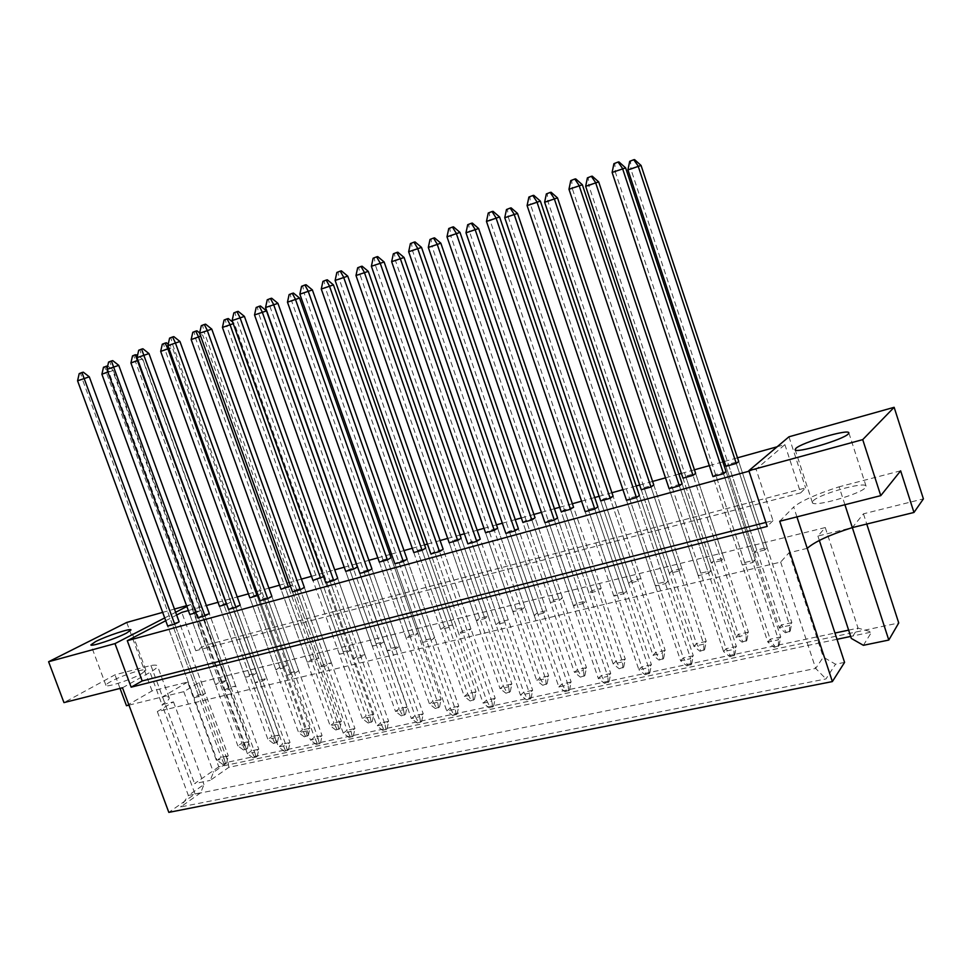 <?xml version="1.0" encoding="UTF-8"?>
<svg xmlns="http://www.w3.org/2000/svg" width="972" height="972" viewBox="0 0 972 972"><rect width="100%" height="100%" fill="white"/><g stroke="black" fill="none" stroke-linecap="round" stroke-linejoin="round"><path stroke-width="0.73" stroke-dasharray="4.86 3.65" d="M141.62 673.705L145.873 670.206C145.8 667.679 121.05 675.734 110.492 681.712C107.309 683.462 105.802 684.689 105.96 685.369C105.863 687.957 131.329 679.635 141.62 673.705M813.017 501.005C818.363 494.286 865.59 481.006 866.064 486.17L865.578 487.482C860.985 494.141 812.252 507.809 812.361 502.5L813.017 501.005M205.371 693.364L179.14 621.825L172.129 623.745L167.706 626.077L216.999 760.213L224.119 758.682L174.729 624.146L201.095 695.988L205.371 693.364L198.312 695.077L194.023 697.689L201.095 695.988M195.894 612.773L200.961 610.319L194.023 612.239L189.783 614.462L237.885 745.901L244.908 744.358L108.682 371.62L107.868 371.936M235.71 686.013L209.284 613.551L202.091 615.519L197.741 617.84L247.398 753.689L254.688 752.134L204.958 615.859L231.518 688.626L235.71 686.013L228.481 687.763L224.265 690.375L231.518 688.626M226.67 604.244L230.729 602.081L223.621 604.049L219.465 606.261L267.895 739.34L275.088 737.772L226.573 604.305L252.477 675.564L256.499 673.061L249.354 674.811L245.321 677.314L252.477 675.564M266.802 678.468L240.181 605.07L232.818 607.087L228.542 609.395L278.563 747.006L286.035 745.403L235.929 607.379L262.683 681.08L266.802 678.468L259.39 680.266L255.247 682.879L262.683 681.08M258.163 595.301L261.225 593.637L253.947 595.654L249.865 597.865L298.635 732.633L306.01 731.017L257.155 595.848L283.241 668.019L287.177 665.516L279.863 667.314L275.902 669.817L283.241 668.019M298.683 670.729L271.868 596.371L264.311 598.436L260.119 600.745L310.505 740.166L318.172 738.513L267.701 598.667L294.65 673.353L298.683 670.729L291.078 672.575L287.032 675.2L294.65 673.353M290.446 586.104L292.475 584.986L285.027 587.052L281.017 589.251L330.14 725.756L337.697 724.104L288.49 587.185L314.77 660.292L318.622 657.789L311.125 659.636L307.249 662.139L314.77 660.292M331.379 662.807L304.37 587.44L296.618 589.567L292.511 591.863L343.262 733.143L351.123 731.454L300.287 589.737L327.442 665.419L331.379 662.807L323.579 664.69L319.618 667.314L327.442 665.419M323.579 576.651L316.872 578.231L312.96 580.43L362.422 718.697L370.174 717.008L320.626 578.304L347.077 652.37L350.843 649.879L343.165 651.762L339.374 654.265L347.077 652.37M364.913 654.666L337.709 578.291L329.751 580.466L325.754 582.75L376.869 725.938L384.936 724.201L333.736 580.563L361.086 657.279L364.913 654.666L356.918 656.61L353.055 659.223L361.086 657.279M383.891 641.751L357.38 567.016L349.543 569.191L345.716 571.366L395.531 711.468L403.477 709.742L353.577 569.203L380.222 644.254L383.891 641.751L376.006 643.695L372.312 646.186L380.222 644.254M399.346 646.319L371.936 568.887L363.771 571.135L359.871 573.395L411.363 718.539L419.637 716.765L368.06 571.159L395.616 648.919L399.346 646.319L391.133 648.312L387.378 650.924L395.616 648.919M417.778 633.428L391.084 557.697L383.041 559.921L379.311 562.083L429.49 704.056L437.631 702.282L387.378 559.86L414.218 635.919L417.778 633.428L409.698 635.409L406.114 637.911L414.218 635.919M434.678 637.741L407.074 559.24L398.69 561.549L394.899 563.796L446.768 710.945L455.273 709.123L403.319 561.488L431.07 640.354L434.678 637.741L426.246 639.795L422.601 642.395L431.07 640.354M452.551 624.887L425.663 548.123L417.413 550.407L413.793 552.558L464.324 696.45L472.684 694.628L422.079 550.261L449.1 627.365L452.551 624.887L444.265 626.916L440.778 629.406L449.1 627.365M470.97 628.945L443.171 549.326L434.557 551.695L430.888 553.931L483.12 703.157L491.856 701.286L439.526 551.561L467.483 631.533L470.97 628.945L462.308 631.047L458.784 633.647L467.483 631.533M488.248 616.114L461.165 538.294L452.697 540.639L449.198 542.777L500.07 688.65L508.648 686.779L457.691 540.42L484.907 618.593L488.248 616.114L479.731 618.204L476.365 620.683L484.907 618.593M508.259 619.893L480.253 539.144L471.408 541.574L467.86 543.798L520.47 695.15L529.448 693.218L476.742 541.368L504.893 622.481L508.259 619.893L499.365 622.056L495.963 624.644L504.893 622.481M524.892 607.111L497.628 528.197L488.928 530.603L485.538 532.729L536.775 680.631L545.584 678.711L494.274 530.311L521.672 609.578L524.892 607.111L516.144 609.262L512.9 611.728L521.672 609.578M546.58 610.598L518.368 528.683L509.279 531.186L505.853 533.385L558.851 686.912L568.073 684.944L514.99 530.882L543.348 613.186L546.58 610.598L537.431 612.822L534.175 615.41L543.348 613.186M562.521 597.865L535.074 517.833L526.131 520.312L522.875 522.401L574.464 672.405L583.516 670.425L531.842 519.923L559.447 600.319L562.521 597.865L553.542 600.064L550.431 602.531L559.447 600.319M585.982 601.048L557.563 517.918L548.208 520.494L544.94 522.669L598.315 678.456L607.792 676.427L554.332 520.093L582.896 603.612L585.982 601.048L576.566 603.333L573.456 605.896L582.896 603.612M601.194 588.364L573.541 507.177L564.368 509.729L561.245 511.807L613.186 663.949L622.493 661.92L570.467 509.255L598.254 590.806L601.194 588.364L591.96 590.624L588.996 593.078L598.254 590.806M626.503 591.219L597.889 506.849L588.267 509.498L585.144 511.649L638.883 669.757L648.64 667.667L594.803 509L623.574 593.77L626.503 591.219L616.819 593.564L613.854 596.128L623.574 593.77M640.937 578.595L613.101 496.23L603.661 498.843L600.684 500.896L652.99 655.262L662.552 653.172L610.161 498.284L638.154 581.025L640.937 578.595L631.448 580.928L628.629 583.37L638.154 581.025M668.189 581.098L639.382 495.453L629.467 498.174L626.515 500.313L680.631 660.802L690.679 658.652L636.453 497.591L665.431 583.65L668.189 581.098L658.238 583.516L655.432 586.067L665.431 583.65M681.797 568.547L653.779 484.979L644.059 487.665L641.253 489.694L693.899 646.331L703.74 644.181L650.997 486.996L679.173 570.977L681.797 568.547L672.041 570.953L669.38 573.371L679.173 570.977M711.103 570.698L682.101 483.728L671.895 486.535L669.101 488.637L723.605 651.592L733.945 649.381L679.355 485.83L708.527 573.225L711.103 570.698L700.861 573.176L698.224 575.716L708.527 573.225M723.836 558.22L695.624 473.388L685.625 476.159L682.976 478.163L735.986 637.134L746.107 634.923L693.012 475.381L721.382 560.625L723.836 558.22L713.8 560.686L711.297 563.104L721.382 560.625M755.305 559.969L726.096 471.651L715.586 474.53L712.974 476.608L767.856 642.103L778.499 639.819L723.533 473.716L752.911 562.484L755.305 559.969L744.746 562.533L742.304 565.048L752.911 562.484M767.09 547.601L738.696 461.469L728.405 464.312L725.926 466.293L779.289 627.681L789.701 625.409L736.266 463.437L764.818 549.982L767.09 547.601L756.763 550.128L754.442 552.521L764.818 549.982M188.361 610.55L206.368 605.544M218.02 602.3L237.241 596.954M248.407 593.856L268.904 588.157M279.559 585.193L301.381 579.118M311.49 576.311L334.708 569.847M344.234 567.198L356.25 563.857M356.469 563.796L368.91 560.334M377.816 557.855L389.954 554.49M391.473 554.064L404.024 550.565M412.298 548.269L424.533 544.867M427.425 544.065L440.097 540.541M447.679 538.427L460.023 534.989M464.373 533.786L477.167 530.226M484.02 528.318L496.473 524.856M502.354 523.215L515.257 519.631M521.344 517.942L533.907 514.443M541.404 512.353L554.429 508.733M559.702 507.275L572.374 503.739M581.584 501.188L594.73 497.53M599.129 496.303L611.923 492.743M622.931 489.681L636.198 485.988M639.685 485.028L652.589 481.432M665.492 477.847L678.893 474.117M681.396 473.425L694.433 469.792M709.341 465.649L722.864 461.882M724.347 461.481L737.481 457.824M777.114 446.792L784.89 444.629L756.107 469.257L749.023 471.189M165.738 620.719L176.649 615.045M800.661 492.877L195.785 650.705L205.542 645.201L805.618 487.908L800.661 492.877L784.89 444.629M788.948 436.805L805.618 487.908M128.96 705.113L183.781 691.663L198.908 682.623L825.264 527.553L817.914 536.034L852.335 527.589L863.452 513.811L923.4 498.879M863.452 513.811L866.757 524.042M126.469 705.721L152.069 690.91L187.632 682.065L218.785 766.823L898.736 622.967M152.069 690.91L126.737 622.444M162.664 612.372L174.462 609.067M186.575 605.678L190.67 604.523L205.542 645.201M807.234 548.354L789.021 552.764L780.662 562.083L157.33 711.589L173.49 701.881L162.008 704.664L150.065 672.332C155.338 669.258 157.804 667.132 157.452 665.942C157.063 665.03 154.888 664.872 150.927 665.48L114.975 674.811L63.958 702.61M187.632 682.065L162.518 696.875C166.516 696.389 168.739 696.681 169.189 697.738C169.602 699.111 167.208 701.419 162.008 704.664L195.02 793.954L168.824 812.385M226.549 680.412L219.575 682.125L215.468 684.64L222.454 682.927L226.549 680.412L200.961 610.319M863.379 645.311L871.641 632.019L850.694 636.429M837.014 639.309L228.845 767.333L210.219 780.382L213.439 772.278L228.068 762.109L834.96 633.039M218.785 766.823L194.57 783.626L210.219 780.382M150.927 665.48L194.57 783.626M120.03 688.395L114.975 674.811M844.571 662.382L835.531 664.216L823.308 657.157L815.678 668.432L188.361 795.461L203.962 784.526L200.694 792.8L195.02 793.954M200.694 792.8L180.658 806.954L825.993 678.918L835.531 664.216M164.705 617.925L175.64 612.287M186.867 606.492L190.67 604.523M817.914 536.034L819.347 540.444M825.264 527.553L858.045 628.131L851.338 638.434M198.908 682.623L228.068 762.109L228.845 767.333M848.629 630.135L858.045 628.131L871.641 632.019M183.781 691.663L213.439 772.278M173.49 701.881L203.962 784.526M157.33 711.589L188.361 795.461L180.658 806.954M780.662 562.083L815.678 668.432L825.993 678.918M789.021 552.764L823.308 657.157M765.9 522.426L772.995 520.628L756.107 469.257M772.995 520.628L767.212 526.423M195.785 650.705L181.752 612.396M756.763 550.128L728.405 464.312M754.442 552.521L725.926 466.293M742.304 565.048L712.974 476.608M744.746 562.533L715.586 474.53M713.8 560.686L685.625 476.159M711.297 563.104L682.976 478.163M698.224 575.716L669.101 488.637M700.861 573.176L671.895 486.535M672.041 570.953L644.059 487.665M669.38 573.371L641.253 489.694M655.432 586.067L626.515 500.313M658.238 583.516L629.467 498.174M631.448 580.928L603.661 498.843M628.629 583.37L600.684 500.896M613.854 596.128L585.144 511.649M616.819 593.564L588.267 509.498M591.96 590.624L564.368 509.729M588.996 593.078L561.245 511.807M573.456 605.896L544.94 522.669M576.566 603.333L548.208 520.494M553.542 600.064L526.131 520.312M550.431 602.531L522.875 522.401M534.175 615.41L505.853 533.385M537.431 612.822L509.279 531.186M516.144 609.262L488.928 530.603M512.9 611.728L485.538 532.729M495.963 624.644L467.86 543.798M499.365 622.056L471.408 541.574M479.731 618.204L452.697 540.639M476.365 620.683L449.198 542.777M458.784 633.647L430.888 553.931M462.308 631.047L434.557 551.695M444.265 626.916L417.413 550.407M440.778 629.406L413.793 552.558M422.601 642.395L394.899 563.796M426.246 639.795L398.69 561.549M409.698 635.409L383.041 559.921M406.114 637.911L379.311 562.083M387.378 650.924L359.871 573.395M391.133 648.312L363.771 571.135M376.006 643.695L349.543 569.191M372.312 646.186L345.716 571.366M353.055 659.223L325.754 582.75M356.918 656.61L329.751 580.466M350.843 649.879L324.514 576.117M343.165 651.762L316.872 578.231M339.374 654.265L312.96 580.43M319.618 667.314L292.511 591.863M323.579 664.69L296.618 589.567M318.622 657.789L292.475 584.986M311.125 659.636L285.027 587.052M307.249 662.139L281.017 589.251M287.032 675.2L260.119 600.745M291.078 672.575L264.311 598.436M287.177 665.516L261.225 593.637M279.863 667.314L253.947 595.654M275.902 669.817L249.865 597.865M255.247 682.879L228.542 609.395M259.39 680.266L232.818 607.087M256.499 673.061L230.729 602.081M249.354 674.811L223.621 604.049M245.321 677.314L219.465 606.261M224.265 690.375L197.741 617.84M228.481 687.763L202.091 615.519M219.575 682.125L194.023 612.239M215.468 684.64L189.783 614.462M222.454 682.927L196.733 612.542M194.023 697.689L167.706 626.077M198.312 695.077L172.129 623.745M122.508 687.775L150.065 672.332M796.931 516.885L793.699 506.995L779.714 521.247M844.923 504.735L839.103 486.802C816.334 494.165 801.195 500.896 793.699 506.995M900.643 470.825L839.103 486.802M774.174 647.34L779.058 645.615L774.174 647.34L767.856 642.103L770.152 639.212L615.288 171.923L625.628 167.889M778.426 646.441L778.499 639.819L780.747 636.927L726.096 471.651M618.957 161.911L613.927 163.673M612.117 172.445L615.288 171.923L614.814 163.539M779.058 645.615L780.747 636.927L770.152 639.212L774.806 646.526M785.437 632.796L790.2 631.12L785.437 632.796L779.289 627.681L781.476 624.923L630.949 169.371L641.07 165.447M789.592 631.897L789.701 625.409L791.84 622.651L738.696 461.469M634.582 159.615L629.686 161.328M627.924 169.869L630.949 169.371L630.524 161.206M790.2 631.12L791.84 622.651L781.476 624.923L786.044 632.019M729.887 656.744L734.698 655.043L729.887 656.744L723.605 651.592L726.096 648.688L572.326 188.665L582.362 184.753M734.018 655.869L733.945 649.381L736.387 646.477L682.101 483.728M575.728 178.884L570.771 180.61M568.972 189.261L572.326 188.665L571.706 180.464M734.698 655.043L736.387 646.477L726.096 648.688L730.579 655.918M742.098 642.176L746.788 640.512L742.098 642.176L735.986 637.134L738.356 634.376L588.85 185.725L598.679 181.898M746.144 641.301L746.107 634.923L748.428 632.164L695.624 473.388M592.24 176.175L587.404 177.864M585.666 186.284L588.85 185.725L588.303 177.718M746.788 640.512L748.428 632.164L738.356 634.376L742.754 641.386M686.876 665.869L691.627 664.192L686.876 665.869L680.631 660.802L683.304 657.898L530.627 204.91L540.371 201.107M690.885 665.018L690.679 658.652L693.303 655.748L639.382 495.453M533.786 195.348L528.889 197.049M527.103 205.578L530.627 204.91L529.886 196.879M691.627 664.192L693.303 655.748L683.304 657.898L687.617 665.042M604.463 683.352L609.08 681.724L604.463 683.352L598.315 678.456L601.291 675.54L450.814 236.002L459.999 232.417M608.253 682.551L607.792 676.427L610.744 673.511L557.563 517.918M453.511 226.853L448.76 228.517M446.998 236.804L450.814 236.002L449.829 228.299M609.08 681.724L610.744 673.511L601.291 675.54L605.301 682.538M526.545 699.889L531.04 698.309L526.545 699.889L520.47 695.15L523.738 692.234L375.447 265.356L384.122 261.978M530.129 699.135L529.448 693.218L532.68 690.314L480.253 539.144M377.731 256.608L373.114 258.224M371.377 266.279L375.447 265.356L374.256 257.969M531.04 698.309L532.68 690.314L523.738 692.234L527.456 699.075M452.758 715.55L457.144 714.007L452.758 715.55L446.768 710.945L450.291 708.041L304.151 293.131L312.377 289.923M456.16 714.833L455.273 709.123L458.76 706.219L407.074 559.24M306.071 284.735L301.575 286.303M299.862 294.164L304.151 293.131L302.778 286.023M457.144 714.007L458.76 706.219L450.291 708.041L453.742 714.736M699.974 651.276L704.603 649.648L699.974 651.276L693.899 646.331L696.438 643.561L547.965 201.593L557.515 197.887M703.898 650.426L703.74 644.181L706.231 641.411L653.779 484.979M551.112 192.274L546.349 193.926M544.624 202.237L547.965 201.593L547.285 193.768M704.603 649.648L706.231 641.411L696.438 643.561L700.678 650.499M619.176 668.748L623.684 667.157L619.176 668.748L613.186 663.949L616.029 661.179L469.622 232.016L478.637 228.517M622.894 667.946L622.493 661.92L625.3 659.15L573.541 507.177M472.331 223.086L467.702 224.702M465.989 232.782L469.622 232.016L468.723 224.508M623.684 667.157L625.3 659.15L616.029 661.179L619.966 667.958M542.692 685.284L547.078 683.741L542.692 685.284L536.775 680.631L539.885 677.861L395.531 260.788L404.073 257.471M546.215 684.531L545.584 678.711L548.67 675.929L497.628 528.197M397.852 252.222L393.344 253.801M391.655 261.675L395.531 260.788L394.438 253.558M547.078 683.741L548.67 675.929L539.885 677.861L543.555 684.507M470.156 700.97L474.433 699.463L470.156 700.97L464.324 696.45L467.678 693.68L325.365 288.04L333.457 284.893M473.498 700.253L472.684 694.628L476.013 691.857L425.663 548.123M327.333 279.815L322.947 281.345M321.27 289.024L325.365 288.04L324.089 281.078M474.433 699.463L476.013 691.857L467.678 693.68L471.092 700.18M645.092 674.738L649.77 673.086L645.092 674.738L638.883 669.757L641.714 666.841L490.143 220.68L499.596 216.987M648.98 673.912L648.64 667.667L651.434 664.751L597.889 506.849M493.059 211.337L488.248 213.014M486.474 221.422L490.143 220.68L489.268 212.819M649.77 673.086L651.434 664.751L641.714 666.841L645.87 673.912M564.975 691.736L569.519 690.132L564.975 691.736L558.851 686.912L561.986 684.009L412.59 250.885L421.52 247.41M568.656 690.958L568.073 684.944L571.172 682.028L518.368 528.683M415.08 241.943L410.403 243.583M408.653 251.748L412.59 250.885L411.508 243.34M569.519 690.132L571.172 682.028L561.986 684.009L565.838 690.922M489.159 707.823L493.594 706.267L489.159 707.823L483.12 703.157L486.522 700.241L339.313 279.438L347.757 276.145M492.646 707.094L491.856 701.286L495.222 698.37L443.171 549.326M341.403 270.86L336.859 272.452M335.121 280.41L339.313 279.438L338.025 272.184M493.594 706.267L495.222 698.37L486.522 700.241L490.107 707.009M417.316 723.071L421.641 721.552L417.316 723.071L411.363 718.539L414.995 715.635L269.949 306.459L277.943 303.337M420.633 722.378L419.637 716.765L423.245 713.861L371.936 568.887M271.686 298.234L267.251 299.777M265.55 307.529L269.949 306.459L268.491 299.485M421.641 721.552L423.245 713.861L414.995 715.635L418.325 722.257M659.016 660.134L663.584 658.53L659.016 660.134L652.99 655.262L655.675 652.491L508.235 217.023L517.517 213.415M662.843 659.308L662.552 653.172L665.2 650.402L613.101 496.23M511.163 207.899L506.473 209.539M504.747 217.728L508.235 217.023L507.445 209.357M663.584 658.53L665.2 650.402L655.675 652.491L659.769 659.356M580.418 677.132L584.865 675.564L580.418 677.132L574.464 672.405L577.453 669.623L432.066 246.609L440.838 243.194M584.038 676.342L583.516 670.425L586.468 667.655L535.074 517.833M434.581 237.861L430.013 239.452M428.312 247.435L432.066 246.609L431.058 239.234M584.865 675.564L586.468 667.655L577.453 669.623L581.244 676.342M505.95 693.23L510.276 691.699L505.95 693.23L500.07 688.65L503.314 685.868L359.98 274.59L368.291 271.37M509.377 692.489L508.648 686.779L511.867 683.996L461.165 538.294M362.119 266.207L357.672 267.762M355.983 275.526L359.98 274.59L358.79 267.507M510.276 691.699L511.867 683.996L503.314 685.868L506.849 692.453M435.286 708.515L439.514 707.021L435.286 708.515L429.49 704.056L432.953 701.286L291.661 301.126L299.546 298.064M438.542 707.81L437.631 702.282L441.081 699.512L391.084 557.697M293.459 293.07L289.121 294.577M287.469 302.158L291.661 301.126L290.3 294.297M439.514 707.021L441.081 699.512L432.953 701.286L436.258 707.725M401.302 715.866L405.47 714.396L401.302 715.866L395.531 711.468L399.103 708.697L258.819 313.883L266.498 310.894M404.474 715.173L403.477 709.742L407.025 706.972L357.38 567.016M260.46 305.973L256.183 307.468M254.53 314.952L258.819 313.883L257.386 307.176M405.47 714.396L407.025 706.972L399.103 708.697L402.299 715.076M335.826 730.021L339.896 728.587L335.826 730.021L330.14 725.756L333.906 722.986L195.627 338.426L200.657 336.166M338.851 729.365L337.697 724.104L341.439 721.333L202.917 335.583L199.661 332.983M196.964 330.82L192.796 332.278M191.168 339.58L195.627 338.426L194.048 331.962M339.896 728.587L341.439 721.333L333.906 722.986L336.883 729.231M273.509 743.495L277.482 742.086L273.509 743.495L267.895 739.34L271.82 736.594L135.521 361.766L142.459 359.069L137.988 360.248M276.388 742.863L275.088 737.772L279 735.014L142.459 359.069L137.574 355.217M136.59 354.44L132.52 355.861M130.916 362.981L135.521 361.766L133.82 355.521M277.482 742.086L279 735.014L271.82 736.594L274.602 742.717M368.157 723.022L372.276 721.576L368.157 723.022L362.422 718.697L366.104 715.939L226.816 326.3L233.256 323.664M371.255 722.354L370.174 717.008L373.819 714.238L234.301 323.397L232.697 322.097M228.311 318.561L224.082 320.031M222.442 327.418L226.816 326.3L225.31 319.727M372.276 721.576L373.819 714.238L366.104 715.939L369.178 722.245M304.285 736.837L308.306 735.415L304.285 736.837L298.635 732.633L302.486 729.875L165.204 350.236L172.311 347.466L168.921 348.365M307.237 736.193L306.01 731.017L309.837 728.259L172.311 347.466L168.229 344.222M166.406 342.776L162.288 344.21M160.672 351.427L165.204 350.236L163.551 343.894M308.306 735.415L309.837 728.259L302.486 729.875L305.366 736.059M243.462 749.983L247.386 748.61L243.462 749.983L237.885 745.901L241.894 743.143L106.556 373.005L113.335 370.368L108.682 371.62L107.175 368.291M246.268 749.376L244.908 744.358L248.893 741.612L113.335 370.368L107.698 365.958M107.503 365.812L103.494 367.222M101.89 374.256L106.556 373.005L104.794 366.869M247.386 748.61L248.893 741.612L241.894 743.143L244.58 749.218M382.786 730.397L387.05 728.903L382.786 730.397L376.869 725.938L380.611 723.034L236.633 319.436L244.422 316.398M386.018 729.717L384.936 724.201L388.654 721.309L337.709 578.291M238.213 311.368L233.839 312.899M232.138 320.553L236.633 319.436L235.09 312.595M387.05 728.903L388.654 721.309L380.611 723.034L383.831 729.583M316.337 744.503L320.493 743.033L316.337 744.503L310.505 740.166L314.442 737.274L172.579 344.38L179.966 341.5M319.399 743.859L318.172 738.513L322.084 735.634L271.868 596.371M173.854 336.64L169.59 338.122M167.913 345.595L172.579 344.38L170.902 337.794M320.493 743.033L322.084 735.634L314.442 737.274L317.443 743.689M253.157 757.917L257.216 756.483L253.157 757.917L247.398 753.689L251.505 750.821L111.731 368.084L118.754 365.351M256.073 757.297L254.688 752.134L258.783 749.254L209.284 613.551M112.74 360.624L108.572 362.082M106.932 369.372L111.731 368.084L109.921 361.73M257.216 756.483L258.783 749.254L251.505 750.821L254.3 757.103M349.142 737.541L353.346 736.059L349.142 737.541L343.262 733.143L347.101 730.239L204.193 332.072L211.775 329.119M352.289 736.873L351.123 731.454L354.95 728.563L304.37 587.44M205.614 324.162L201.289 325.681M199.612 333.238L204.193 332.072L202.577 325.365M353.346 736.059L354.95 728.563L347.101 730.239L350.212 736.727M284.359 751.295L288.465 749.849L284.359 751.295L278.563 747.006L282.585 744.127L141.766 356.384L148.971 353.577M287.348 750.663L286.035 745.403L290.033 742.523L240.181 605.07M142.908 348.778L138.692 350.26M137.028 357.635L141.766 356.384L140.017 349.92M288.465 749.849L290.033 742.523L282.585 744.127L285.476 750.481M222.71 764.381L226.719 762.959L222.71 764.381L216.999 760.213L221.179 757.346L82.438 379.493L89.29 376.832M225.565 763.773L224.119 758.682L228.274 755.815L179.14 621.825M83.313 372.179L79.206 373.613M77.566 380.805L82.438 379.493L80.567 373.248M226.719 762.959L228.274 755.815L221.179 757.346L223.876 763.567M145.873 670.206L130.977 629.917M866.064 486.17L848.848 432.819M169.189 697.738L157.452 665.942M812.361 502.5L795.132 449.659M105.96 685.369L90.882 644.898"/><path stroke-width="1.46" d="M126.579 633.051L130.977 629.917C131.074 627.851 106.3 636.04 95.572 641.605L90.882 644.898C90.615 647.036 116.105 638.58 126.579 633.051M848.301 433.925L848.848 432.819C848.69 428.628 801.511 442.552 795.861 448.396L795.132 449.659C794.695 454.009 843.392 439.672 848.301 433.925M174.729 624.146L179.14 621.825L89.29 376.832L77.566 380.805L167.706 626.077L174.729 624.146L81.952 372.531L83.313 372.179L89.29 376.832M107.868 371.936L101.89 374.256L189.783 614.462L195.894 612.773M204.958 615.859L209.284 613.551L118.754 365.351L106.932 369.372L197.741 617.84L204.958 615.859L111.391 360.977L112.74 360.624L118.754 365.351M137.988 360.248L130.916 362.981L219.465 606.261L226.67 604.244M235.929 607.379L240.181 605.07L148.971 353.577L137.028 357.635L228.542 609.395L235.929 607.379L141.584 349.118L142.908 348.778L148.971 353.577M168.921 348.365L160.672 351.427L249.865 597.865L258.163 595.301M267.701 598.667L271.868 596.371L179.966 341.5L167.913 345.595L260.119 600.745L267.701 598.667L175.325 342.703L172.554 336.968L173.854 336.64L179.966 341.5M200.657 336.166L191.168 339.58L281.017 589.251L290.446 586.104M300.287 589.737L304.37 587.44L211.775 329.119L199.612 333.238L292.511 591.863L300.287 589.737L207.218 330.273L204.327 324.49L205.614 324.162L211.775 329.119M233.256 323.664L222.442 327.418L312.96 580.43L323.579 576.651M333.736 580.563L337.709 578.291L244.422 316.398L232.138 320.553L325.754 582.75L333.736 580.563L239.95 317.516L236.961 311.672L238.213 311.368L244.422 316.398M353.577 569.203L357.38 567.016L266.498 310.894L254.53 314.952L345.716 571.366L353.577 569.203L262.233 311.963L259.257 306.265L260.46 305.973L266.498 310.894M368.06 571.159L371.936 568.887L277.943 303.337L265.55 307.529L359.871 573.395L368.06 571.159L273.569 304.406L270.459 298.526L271.686 298.234L277.943 303.337M387.378 559.86L391.084 557.697L299.546 298.064L287.469 302.158L379.311 562.083L387.378 559.86L295.367 299.084L292.28 293.35L293.459 293.07L299.546 298.064M403.319 561.488L407.074 559.24L312.377 289.923L299.862 294.164L394.899 563.796L403.319 561.488L308.1 290.944L304.868 285.015L306.071 284.735L312.377 289.923M422.079 550.261L425.663 548.123L333.457 284.893L321.27 289.024L413.793 552.558L422.079 550.261L329.387 285.865L326.179 280.082L327.333 279.815L333.457 284.893M439.526 551.561L443.171 549.326L347.757 276.145L335.121 280.41L430.888 553.931L439.526 551.561L343.59 277.105L340.236 271.127L341.403 270.86L347.757 276.145M457.691 540.42L461.165 538.294L368.291 271.37L355.983 275.526L449.198 542.777L457.691 540.42L364.33 272.294L361.001 266.462L362.119 266.207L368.291 271.37M476.742 541.368L480.253 539.144L384.122 261.978L371.377 266.279L467.86 543.798L476.742 541.368L380.088 262.89L376.589 256.851L377.731 256.608L384.122 261.978M494.274 530.311L497.628 528.197L404.073 257.471L391.655 261.675L485.538 532.729L494.274 530.311L400.221 258.345L396.77 252.465L397.852 252.222L404.073 257.471M514.99 530.882L518.368 528.683L421.52 247.41L408.653 251.748L505.853 533.385L514.99 530.882L417.608 248.261L413.975 242.174L415.08 241.943L421.52 247.41M531.842 519.923L535.074 517.833L440.838 243.194L428.312 247.435L522.875 522.401L531.842 519.923L437.108 244.008L433.524 238.079L434.581 237.861L440.838 243.194M554.332 520.093L557.563 517.918L459.999 232.417L446.998 236.804L544.94 522.669L554.332 520.093L456.22 233.207L452.442 227.071L453.511 226.853L459.999 232.417M570.467 509.255L573.541 507.177L478.637 228.517L465.989 232.782L561.245 511.807L570.467 509.255L475.041 229.27L471.323 223.293L472.331 223.086L478.637 228.517M594.803 509L597.889 506.849L499.596 216.987L486.474 221.422L585.144 511.649L594.803 509L495.963 217.716L492.039 211.531L493.059 211.337L499.596 216.987M610.161 498.284L613.101 496.23L517.517 213.415L504.747 217.728L600.684 500.896L610.161 498.284L514.067 214.107L510.191 208.081L511.163 207.899L517.517 213.415M636.453 497.591L639.382 495.453L540.371 201.107L527.103 205.578L626.515 500.313L636.453 497.591L536.884 201.763L532.802 195.518L533.786 195.348L540.371 201.107M650.997 486.996L653.779 484.979L557.515 197.887L544.624 202.237L641.253 489.694L650.997 486.996L554.21 198.507L550.176 192.432L551.112 192.274L557.515 197.887M679.355 485.83L682.101 483.728L582.362 184.753L568.972 189.261L669.101 488.637L679.355 485.83L579.045 185.324L574.792 179.03L575.728 178.884L582.362 184.753M693.012 475.381L695.624 473.388L598.679 181.898L585.666 186.284L682.976 478.163L693.012 475.381L595.532 182.457L591.353 176.321L592.24 176.175L598.679 181.898M723.533 473.716L726.096 471.651L625.628 167.889L612.117 172.445L712.974 476.608L723.533 473.716L622.493 168.387L618.071 162.045L618.957 161.911L625.628 167.889M736.266 463.437L738.696 461.469L641.07 165.447L627.924 169.869L725.926 466.293L736.266 463.437L638.094 165.908L633.744 159.736L634.582 159.615L641.07 165.447M176.649 615.045L181.752 612.396L188.361 610.55M206.368 605.544L218.02 602.3M237.241 596.954L248.407 593.856M268.904 588.157L279.559 585.193M301.381 579.118L311.49 576.311M334.708 569.847L344.234 567.198M368.91 560.334L377.816 557.855M389.954 554.49L391.473 554.064M404.024 550.565L412.298 548.269M424.533 544.867L427.425 544.065M440.097 540.541L447.679 538.427M460.023 534.989L464.373 533.786M477.167 530.226L484.02 528.318M496.473 524.856L502.354 523.215M515.257 519.631L521.344 517.942M533.907 514.443L541.404 512.353M554.429 508.733L559.702 507.275M572.374 503.739L581.584 501.188M594.73 497.53L599.129 496.303M611.923 492.743L622.931 489.681M636.198 485.988L639.685 485.028M652.589 481.432L665.492 477.847M678.893 474.117L681.396 473.425M694.433 469.792L709.341 465.649M722.864 461.882L724.347 461.481M737.481 457.824L777.114 446.792M749.023 471.189L127.283 640.694L165.738 620.719M748.853 470.679L788.948 436.805L894.143 407.304L862.723 439.623L748.853 470.679L767.212 526.423L131.159 687.168L114.988 643.61L48.6 661.725L126.737 622.444L162.664 612.372M48.6 661.725L63.958 702.61L122.508 687.775L168.824 812.385L832.372 681.579L844.571 662.382L807.234 548.354C814.548 541.769 829.59 534.855 852.335 527.589L913.972 512.463L923.4 498.879L894.143 407.304M866.757 524.042L898.736 622.967L888.797 640.05L863.379 645.311L851.338 638.434L819.347 540.444M174.462 609.067L186.575 605.678M832.372 681.579L779.714 521.247L880.766 495.647L862.723 439.623M120.03 688.395L126.469 705.721L128.96 705.113M850.694 636.429L837.014 639.309M844.923 504.735L888.797 640.05M880.766 495.647L900.643 470.825L913.972 512.463M114.988 643.61L164.705 617.925M175.64 612.287L186.867 606.492M834.96 633.039L848.629 630.135M131.159 687.168L142.191 680.947L127.283 640.694M807.234 548.354L796.931 516.885M142.191 680.947L765.9 522.426M612.117 172.445L613.927 163.673L618.071 162.045M627.924 169.869L629.686 161.328L633.744 159.736M568.972 189.261L570.771 180.61L574.792 179.03M585.666 186.284L587.404 177.864L591.353 176.321M527.103 205.578L528.889 197.049L532.802 195.518M446.998 236.804L448.76 228.517L452.442 227.071M371.377 266.279L373.114 258.224L376.589 256.851M299.862 294.164L301.575 286.303L304.868 285.015M544.624 202.237L546.349 193.926L550.176 192.432M465.989 232.782L467.702 224.702L471.323 223.293M391.655 261.675L393.344 253.801L396.77 252.465M321.27 289.024L322.947 281.345L326.179 280.082M486.474 221.422L488.248 213.014L492.039 211.531M408.653 251.748L410.403 243.583L413.975 242.174M335.121 280.41L336.859 272.452L340.236 271.127M265.55 307.529L267.251 299.777L270.459 298.526M504.747 217.728L506.473 209.539L510.191 208.081M428.312 247.435L430.013 239.452L433.524 238.079M355.983 275.526L357.672 267.762L361.001 266.462M287.469 302.158L289.121 294.577L292.28 293.35M254.53 314.952L256.183 307.468L259.257 306.265M288.49 587.185L198.482 336.725L195.712 331.136L196.964 330.82L199.661 332.983M191.168 339.58L192.796 332.278L195.712 331.136M226.573 604.305L135.302 354.768L137.574 355.217M130.916 362.981L132.52 355.861L135.302 354.768M320.626 578.304L229.951 324.502L227.084 318.865L228.311 318.561L232.697 322.097M222.442 327.418L224.082 320.031L227.084 318.865M257.155 595.848L167.804 348.656L165.131 343.104L166.406 342.776L168.229 344.222M160.672 351.427L162.288 344.21L165.131 343.104M101.89 374.256L103.494 367.222L107.698 365.958M106.203 366.152L107.175 368.291M232.138 320.553L233.839 312.899L236.961 311.672M167.913 345.595L169.59 338.122L172.554 336.968M106.932 369.372L108.572 362.082L111.391 360.977M199.612 333.238L201.289 325.681L204.327 324.49M137.028 357.635L138.692 350.26L141.584 349.118M77.566 380.805L79.206 373.613L81.952 372.531"/></g></svg>
